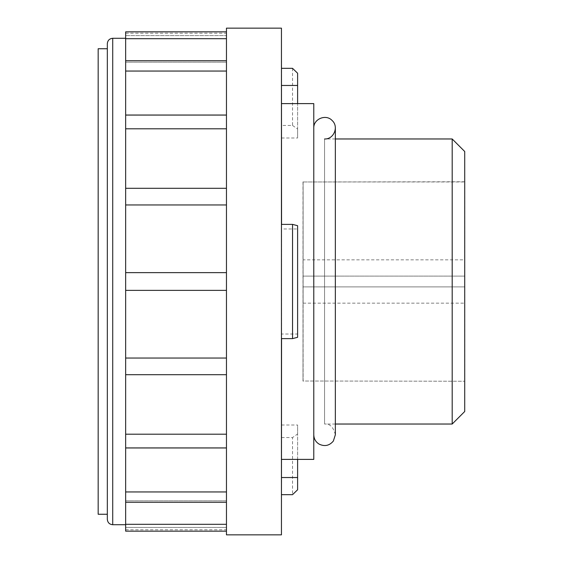 <?xml version="1.0" encoding="UTF-8"?>
<svg xmlns="http://www.w3.org/2000/svg" width="563" height="563" viewBox="0 0 563 563"><rect width="100%" height="100%" fill="white"/><g stroke="black" fill="none" stroke-linecap="round" stroke-linejoin="round"><path stroke-width="0.42" stroke-dasharray="2.81 2.11" d="M226.46 534.85L226.46 28.15M226.46 118.652L226.46 31.845L226.46 118.652M281.444 60.818L281.444 502.182L281.444 60.818M281.444 78.553L281.444 484.447L281.549 60.818M281.549 125.45L281.549 437.55L281.549 125.45L292.542 125.45L292.542 68.334M281.549 437.55L292.542 437.55L292.542 494.666M281.549 502.182L281.444 484.447M292.542 125.45L297.609 129.033L297.609 73.232M281.444 534.85L281.444 28.15M226.46 531.155L226.46 527.397L226.46 531.155L125.655 531.155L125.655 31.845L125.655 35.603L125.655 31.845L226.46 31.845L226.46 35.603L226.46 31.845M125.655 35.603L125.655 33.217L125.655 35.603L226.46 35.603L226.46 33.217L226.46 35.603L125.655 35.603M226.46 374.698L226.46 531L226.46 500.817L125.655 500.817L125.655 502.266L125.655 500.817L226.46 500.817L226.46 502.266L226.46 374.698L125.655 374.698M125.655 447.782L226.46 447.782L125.655 447.782M125.655 38.284L125.655 524.716L125.655 38.284M107.329 514.258L107.329 43.675M98.166 514.258L98.166 48.742M303 181.835L303 381.165L303.112 181.835M303.112 181.983L464.714 181.983L464.714 276.109L464.714 181.765L303.112 181.983L303.112 249.613L303.112 181.983M464.834 381.376L464.834 276.109L303.112 276.109L464.714 276.109L464.714 381.017L464.714 276.109L303.112 276.109L303.112 286.891L303.112 249.613L303.112 276.109L464.834 276.109L464.834 181.624M464.834 286.891L303.112 286.891L464.714 286.891L303.112 286.891L303.112 381.017L464.714 381.235L303.112 381.017L303.112 286.891L464.714 286.891M464.714 411.504L464.714 151.496M452.188 424.03L452.188 138.97M335.344 138.97L324.562 138.97L324.562 424.03L324.562 138.97M313.781 128.188L313.781 434.812L313.781 128.188M313.781 459.387L313.781 103.613M281.549 103.613L281.444 459.387L281.444 103.613M281.549 137.991L297.609 137.991L297.609 103.613M281.549 425.009L297.609 425.009L297.609 433.967L292.542 437.55M297.609 459.387L297.609 425.009M281.549 78.553L281.549 228.972L297.609 228.972L297.609 334.028L281.549 334.028L281.549 484.447M297.609 129.033L297.609 137.991M297.609 489.768L297.609 433.967M297.609 334.028L297.609 337.307M297.609 225.693L297.609 228.972M281.549 224.384L281.549 228.972M281.549 334.028L281.549 338.616M226.46 290.367L226.46 368.153L226.46 290.367L125.655 290.367M226.46 358.033L125.655 358.033M226.46 434.2L125.655 434.2M226.46 491.949L125.655 491.949M226.46 524.315L125.655 524.315M226.46 527.397L125.655 527.397L226.46 527.397M226.46 272.633L226.46 194.847L226.46 281.5L226.46 272.633L125.655 272.633M226.46 188.302L125.655 188.302M226.46 204.967L125.655 204.967M226.46 128.8L125.655 128.8M226.46 115.218L125.655 115.218L226.46 115.218M226.46 71.051L125.655 71.051M226.46 62.183L125.655 62.183L226.46 62.183M226.46 38.685L125.655 38.685M464.834 259.832L464.834 303.168L464.834 259.832L303.112 259.832L303.112 303.168L303.112 259.832M112.72 524.716L112.72 38.284M335.344 424.03L324.562 424.03C329.911 423.594 333.507 427.183 335.344 434.812L335.344 128.188M125.655 447.972L226.46 447.972M125.655 502.266L226.46 502.266M125.655 529.783L226.46 529.783M125.655 115.028L226.46 115.028M125.655 60.734L226.46 60.734M125.655 33.217L226.46 33.217M303.112 303.168L464.834 303.168"/><path stroke-width="0.84" d="M281.444 60.818L281.549 224.384L292.542 224.384L292.542 338.616L281.549 338.616L281.444 502.182M281.549 68.334L292.542 68.334L297.609 73.232L297.609 85.463L281.549 85.463M281.549 494.666L292.542 494.666L297.609 489.768L297.609 459.387M281.444 28.15L281.444 534.85L226.46 534.85L226.46 28.15L281.444 28.15M226.46 31.845L125.655 31.845L125.655 531.155L226.46 531.155M125.655 38.284L112.72 38.284L112.72 524.716C109.447 524.399 107.653 522.598 107.329 519.325L107.329 514.258L98.166 514.258L98.166 48.742L107.329 48.742M112.72 38.284C109.447 38.601 107.653 40.402 107.329 43.675L107.329 519.325M452.188 424.03L452.188 138.97L464.714 151.496L464.714 411.504L452.188 424.03L335.344 424.03M452.188 138.97L335.344 138.97M313.781 128.188C313.288 118.962 326.012 113.691 332.184 120.566C339.067 126.745 333.796 139.469 324.562 138.97M281.444 103.613L313.781 103.613L313.781 459.387L281.549 459.387M297.609 103.613L297.609 85.463M281.549 477.537L297.609 477.537M292.542 224.384L297.609 225.693L297.609 337.307L292.542 338.616M226.46 524.315L125.655 524.315M226.46 491.949L125.655 491.949M226.46 434.2L125.655 434.2M226.46 374.698L125.655 374.698M226.46 358.033L125.655 358.033M226.46 290.367L125.655 290.367M226.46 38.685L125.655 38.685M226.46 71.051L125.655 71.051M226.46 128.8L125.655 128.8M226.46 188.302L125.655 188.302M226.46 204.967L125.655 204.967M226.46 272.633L125.655 272.633M464.714 181.624L464.714 381.376M125.655 524.716L112.72 524.716M313.781 434.812C313.915 438.851 315.688 441.948 319.108 444.108C324.654 446.762 329.397 445.734 333.359 441.047L335.344 434.812L335.344 128.188M125.655 502.266L226.46 502.266M125.655 447.972L226.46 447.972M125.655 60.734L226.46 60.734M125.655 115.028L226.46 115.028"/></g></svg>

